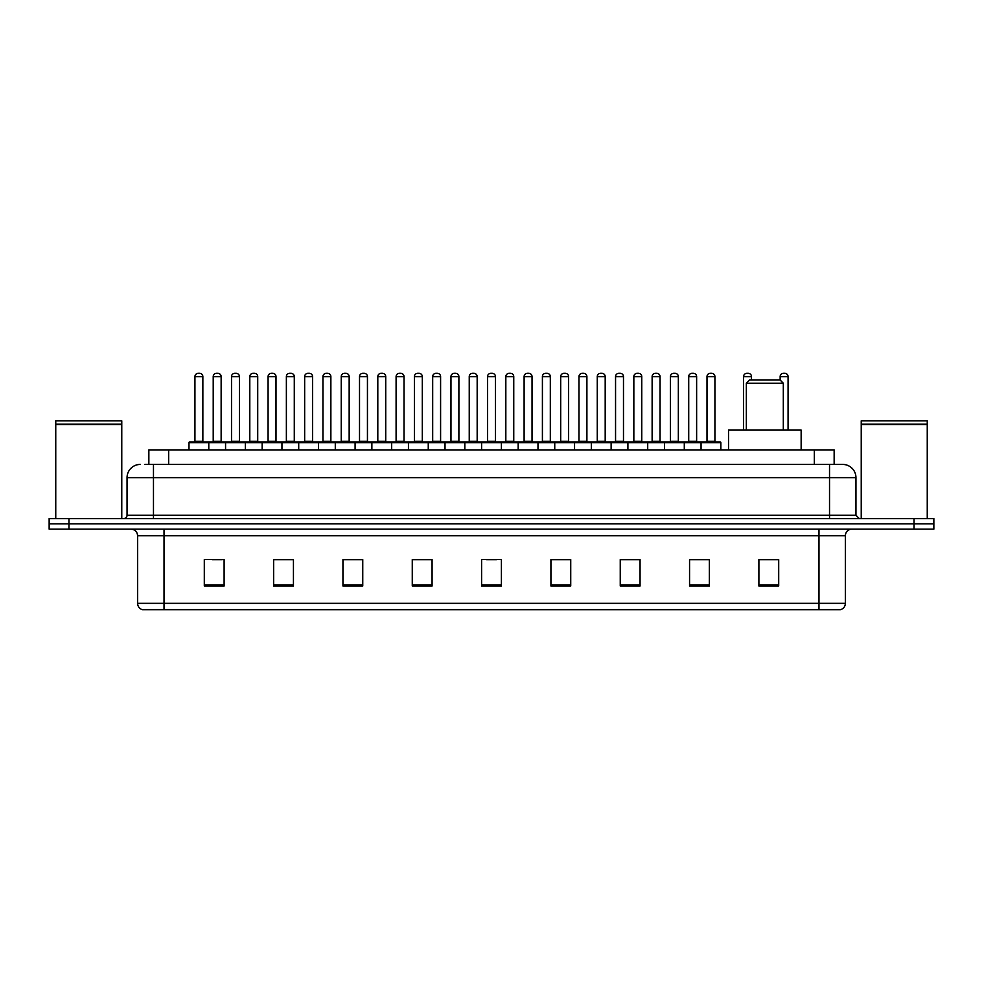 <?xml version="1.0" encoding="UTF-8"?>
<svg xmlns="http://www.w3.org/2000/svg" width="983" height="983" viewBox="0 0 983 983"><rect width="100%" height="100%" fill="white"/><g stroke="black" fill="none" stroke-linecap="round" stroke-linejoin="round"><path stroke-width="1.47" d="M148.851 464.431L148.851 449.907L834.149 449.907L834.149 464.431M145.189 464.431L838.118 464.431M144.882 464.431L153.471 464.431L153.471 477.64L127.053 477.64L127.053 515.264A3.305 3.305 0 0 1 123.76 518.569M140.262 464.431A13.209 13.209 0 0 0 127.053 477.64M855.947 477.64L829.529 477.64L829.529 464.431L842.738 464.431A13.209 13.209 0 0 1 855.947 477.64L855.947 515.264L859.24 518.569M68.957 518.569L49.15 518.569L49.15 523.853L68.957 523.853L49.15 523.853L49.15 529.137L68.957 529.137L68.957 523.853L914.043 523.853L68.957 523.853L68.957 518.569L914.043 518.569L914.043 523.853L933.85 523.853L914.043 523.853L914.043 529.137L68.957 529.137M933.85 518.569L933.85 523.853L933.85 518.569L914.043 518.569M840.293 609.681L818.974 609.681L818.974 603.341L845.38 603.341L845.38 535.735A6.598 6.598 0 0 1 851.978 529.137M840.096 609.681L142.375 609.681A6.598 6.598 0 0 1 137.62 603.341L137.62 535.735C137.227 531.729 135.027 529.53 131.022 529.137M778.696 585.979L778.696 559.573L758.888 559.573L758.888 585.979L778.696 585.979M709.37 585.979L709.37 559.573L689.562 559.573L689.562 585.979L709.37 585.979M640.056 585.979L640.056 559.573L620.248 559.573L620.248 585.979L640.056 585.979M570.73 585.979L570.73 559.573L550.922 559.573L550.922 585.979L570.73 585.979M224.112 585.979L224.112 559.573L204.304 559.573L204.304 585.979L224.112 585.979M293.438 585.979L293.438 559.573L273.63 559.573L273.63 585.979L293.438 585.979M362.752 585.979L362.752 559.573L342.944 559.573L342.944 585.979L362.752 585.979M432.078 585.979L432.078 559.573L412.27 559.573L412.27 585.979L432.078 585.979M501.404 585.979L501.404 559.573L481.596 559.573L481.596 585.979L501.404 585.979M933.85 529.137L933.85 523.853L933.85 529.137L914.043 529.137M632.855 559.708L624.463 559.708M706.003 559.708L697.623 559.708M431.684 559.708L423.304 559.708M413.401 559.708L432.078 559.708M358.537 559.708L350.145 559.708M285.377 559.708L276.997 559.708M212.23 559.708L222.133 559.708M550.922 559.708L569.599 559.708M559.696 559.708L551.316 559.708M486.548 559.708L496.452 559.708M362.752 559.708L342.944 559.708M293.438 559.708L273.63 559.708M640.056 559.708L620.248 559.708M709.37 559.708L689.562 559.708M778.696 559.708L758.888 559.708M55.748 424.484L121.769 424.484L55.748 424.484L55.748 518.569M121.769 424.484L121.769 518.569M121.45 424.152L56.08 424.152M121.769 423.833L121.769 420.859L55.748 420.859L55.748 423.833M746.343 383.223L783.316 383.223L780.023 379.917L749.648 379.917L746.343 383.223L746.343 430.099M783.316 383.223L783.316 430.099M801.145 449.907L801.145 430.099L728.526 430.099L728.526 449.907M861.231 424.484L927.252 424.484L861.231 424.484L861.231 518.569M927.252 424.484L927.252 518.569M926.92 424.152L861.55 424.152M927.252 423.833L927.252 420.859L861.231 420.859L861.231 423.833M701.051 449.907L701.051 442.645A0.664 0.664 0 0 1 701.715 441.981L720.207 441.981A0.664 0.664 0 0 1 720.858 442.645L188.982 442.645A0.664 0.664 0 0 1 189.645 441.981L208.138 441.981A0.664 0.664 0 0 1 208.789 442.645L208.789 449.907M202.854 441.318A0.664 0.664 0 0 0 203.506 441.981A0.664 0.664 0 0 1 202.854 441.318L202.854 376.624A3.305 3.305 0 0 0 199.549 373.319L198.234 373.319L199.549 373.319A3.305 3.305 0 0 1 202.854 376.624L194.929 376.624A3.305 3.305 0 0 1 198.234 373.319A3.305 3.305 0 0 0 194.929 376.624L194.929 441.318A0.664 0.664 0 0 1 194.265 441.981A0.664 0.664 0 0 0 194.929 441.318L202.854 441.318M208.138 441.981L189.645 441.981A0.664 0.664 0 0 0 188.982 442.645L188.982 449.907M225.562 449.907L225.562 442.645A0.664 0.664 0 0 1 226.225 441.981L244.706 441.981A0.664 0.664 0 0 1 245.369 442.645L245.369 449.907M239.422 441.318A0.664 0.664 0 0 0 240.085 441.981A0.664 0.664 0 0 1 239.422 441.318L239.422 376.624A3.305 3.305 0 0 0 236.129 373.319L234.802 373.319L236.129 373.319A3.305 3.305 0 0 1 239.422 376.624L231.509 376.624A3.305 3.305 0 0 1 234.802 373.319A3.305 3.305 0 0 0 231.509 376.624L231.509 441.318A0.664 0.664 0 0 1 230.845 441.981A0.664 0.664 0 0 0 231.509 441.318L239.422 441.318M262.142 449.907L262.142 442.645A0.664 0.664 0 0 1 262.793 441.981L281.285 441.981A0.664 0.664 0 0 1 281.949 442.645L281.949 449.907M276.002 441.318A0.664 0.664 0 0 0 276.665 441.981A0.664 0.664 0 0 1 276.002 441.318L276.002 376.624A3.305 3.305 0 0 0 272.696 373.319L271.382 373.319L272.696 373.319A3.305 3.305 0 0 1 276.002 376.624L268.076 376.624A3.305 3.305 0 0 1 271.382 373.319A3.305 3.305 0 0 0 268.076 376.624L268.076 441.318A0.664 0.664 0 0 1 267.425 441.981A0.664 0.664 0 0 0 268.076 441.318L276.002 441.318M298.709 449.907L298.709 442.645A0.664 0.664 0 0 1 299.373 441.981L317.865 441.981A0.664 0.664 0 0 1 318.517 442.645L318.517 449.907M312.582 441.318A0.664 0.664 0 0 0 313.245 441.981A0.664 0.664 0 0 1 312.582 441.318L312.582 376.624A3.305 3.305 0 0 0 309.276 373.319L307.962 373.319L309.276 373.319A3.305 3.305 0 0 1 312.582 376.624L304.656 376.624A3.305 3.305 0 0 1 307.962 373.319A3.305 3.305 0 0 0 304.656 376.624L304.656 441.318A0.664 0.664 0 0 1 303.993 441.981A0.664 0.664 0 0 0 304.656 441.318L312.582 441.318M335.289 449.907L335.289 442.645A0.664 0.664 0 0 1 335.953 441.981L354.433 441.981A0.664 0.664 0 0 1 355.096 442.645L355.096 449.907M349.162 441.318A0.664 0.664 0 0 0 349.813 441.981A0.664 0.664 0 0 1 349.162 441.318L349.162 376.624A3.305 3.305 0 0 0 345.856 373.319L344.529 373.319L345.856 373.319A3.305 3.305 0 0 1 349.162 376.624L341.236 376.624A3.305 3.305 0 0 1 344.529 373.319A3.305 3.305 0 0 0 341.236 376.624L341.236 441.318A0.664 0.664 0 0 1 340.573 441.981A0.664 0.664 0 0 0 341.236 441.318L349.162 441.318M371.869 449.907L371.869 442.645A0.664 0.664 0 0 1 372.532 441.981L391.013 441.981A0.664 0.664 0 0 1 391.676 442.645L391.676 449.907M385.729 441.318A0.664 0.664 0 0 0 386.393 441.981A0.664 0.664 0 0 1 385.729 441.318L385.729 376.624A3.305 3.305 0 0 0 382.436 373.319L381.109 373.319L382.436 373.319A3.305 3.305 0 0 1 385.729 376.624L377.804 376.624A3.305 3.305 0 0 1 381.109 373.319A3.305 3.305 0 0 0 377.804 376.624L377.804 441.318A0.664 0.664 0 0 1 377.153 441.981A0.664 0.664 0 0 0 377.804 441.318L385.729 441.318M408.449 449.907L408.449 442.645A0.664 0.664 0 0 1 409.1 441.981L427.593 441.981A0.664 0.664 0 0 1 428.256 442.645L428.256 449.907M422.309 441.318A0.664 0.664 0 0 0 422.973 441.981A0.664 0.664 0 0 1 422.309 441.318L422.309 376.624A3.305 3.305 0 0 0 419.004 373.319L417.689 373.319L419.004 373.319A3.305 3.305 0 0 1 422.309 376.624L414.384 376.624A3.305 3.305 0 0 1 417.689 373.319A3.305 3.305 0 0 0 414.384 376.624L414.384 441.318A0.664 0.664 0 0 1 413.72 441.981A0.664 0.664 0 0 0 414.384 441.318L422.309 441.318M445.016 449.907L445.016 442.645A0.664 0.664 0 0 1 445.68 441.981L464.173 441.981A0.664 0.664 0 0 1 464.824 442.645L464.824 449.907M458.889 441.318A0.664 0.664 0 0 0 459.54 441.981A0.664 0.664 0 0 1 458.889 441.318L458.889 376.624A3.305 3.305 0 0 0 455.584 373.319L454.269 373.319L455.584 373.319A3.305 3.305 0 0 1 458.889 376.624L450.964 376.624A3.305 3.305 0 0 1 454.269 373.319A3.305 3.305 0 0 0 450.964 376.624L450.964 441.318A0.664 0.664 0 0 1 450.3 441.981A0.664 0.664 0 0 0 450.964 441.318L458.889 441.318M481.596 449.907L481.596 442.645A0.664 0.664 0 0 1 482.26 441.981L500.74 441.981A0.664 0.664 0 0 1 501.404 442.645L501.404 449.907M495.457 441.318A0.664 0.664 0 0 0 496.12 441.981A0.664 0.664 0 0 1 495.457 441.318L495.457 376.624A3.305 3.305 0 0 0 492.164 373.319L490.836 373.319L492.164 373.319A3.305 3.305 0 0 1 495.457 376.624L487.543 376.624A3.305 3.305 0 0 1 490.836 373.319A3.305 3.305 0 0 0 487.543 376.624L487.543 441.318A0.664 0.664 0 0 1 486.88 441.981A0.664 0.664 0 0 0 487.543 441.318L495.457 441.318M518.176 449.907L518.176 442.645A0.664 0.664 0 0 1 518.827 441.981L537.32 441.981A0.664 0.664 0 0 1 537.984 442.645L537.984 449.907M532.7 441.981A0.664 0.664 0 0 1 532.036 441.318L524.111 441.318L524.111 376.624A3.305 3.305 0 0 1 527.416 373.319L528.731 373.319A3.305 3.305 0 0 1 532.036 376.624L524.111 376.624A3.305 3.305 0 0 1 527.416 373.319L528.731 373.319A3.305 3.305 0 0 1 532.036 376.624L532.036 441.318A0.664 0.664 0 0 0 532.7 441.981L523.46 441.981A0.664 0.664 0 0 0 524.111 441.318A0.664 0.664 0 0 1 523.46 441.981M554.744 449.907L554.744 442.645A0.664 0.664 0 0 1 555.407 441.981L573.9 441.981A0.664 0.664 0 0 1 574.551 442.645L574.551 449.907M569.28 441.981A0.664 0.664 0 0 1 568.616 441.318L560.691 441.318L560.691 376.624A3.305 3.305 0 0 1 563.996 373.319L565.311 373.319A3.305 3.305 0 0 1 568.616 376.624L560.691 376.624A3.305 3.305 0 0 1 563.996 373.319L565.311 373.319A3.305 3.305 0 0 1 568.616 376.624L568.616 441.318A0.664 0.664 0 0 0 569.28 441.981L560.027 441.981A0.664 0.664 0 0 0 560.691 441.318A0.664 0.664 0 0 1 560.027 441.981M591.324 449.907L591.324 442.645A0.664 0.664 0 0 1 591.987 441.981L610.468 441.981A0.664 0.664 0 0 1 611.131 442.645L611.131 449.907M605.847 441.981A0.664 0.664 0 0 1 605.196 441.318L597.271 441.318L597.271 376.624A3.305 3.305 0 0 1 600.564 373.319L601.891 373.319A3.305 3.305 0 0 1 605.196 376.624L597.271 376.624A3.305 3.305 0 0 1 600.564 373.319L601.891 373.319A3.305 3.305 0 0 1 605.196 376.624L605.196 441.318A0.664 0.664 0 0 0 605.847 441.981L596.607 441.981A0.664 0.664 0 0 0 597.271 441.318A0.664 0.664 0 0 1 596.607 441.981M627.904 449.907L627.904 442.645A0.664 0.664 0 0 1 628.567 441.981L647.047 441.981A0.664 0.664 0 0 1 647.711 442.645L647.711 449.907M642.427 441.981A0.664 0.664 0 0 1 641.764 441.318L633.838 441.318L633.838 376.624A3.305 3.305 0 0 1 637.144 373.319L638.471 373.319A3.305 3.305 0 0 1 641.764 376.624L633.838 376.624A3.305 3.305 0 0 1 637.144 373.319L638.471 373.319A3.305 3.305 0 0 1 641.764 376.624L641.764 441.318A0.664 0.664 0 0 0 642.427 441.981L633.187 441.981A0.664 0.664 0 0 0 633.838 441.318A0.664 0.664 0 0 1 633.187 441.981M664.483 449.907L664.483 442.645A0.664 0.664 0 0 1 665.135 441.981L683.627 441.981A0.664 0.664 0 0 1 684.291 442.645L684.291 449.907M679.007 441.981A0.664 0.664 0 0 1 678.344 441.318L670.418 441.318L670.418 376.624A3.305 3.305 0 0 1 673.724 373.319L675.038 373.319A3.305 3.305 0 0 1 678.344 376.624L670.418 376.624A3.305 3.305 0 0 1 673.724 373.319L675.038 373.319A3.305 3.305 0 0 1 678.344 376.624L678.344 441.318A0.664 0.664 0 0 0 679.007 441.981L669.755 441.981A0.664 0.664 0 0 0 670.418 441.318A0.664 0.664 0 0 1 669.755 441.981M715.575 441.981A0.664 0.664 0 0 1 714.924 441.318L706.998 441.318L706.998 376.624A3.305 3.305 0 0 1 710.304 373.319L711.618 373.319A3.305 3.305 0 0 1 714.924 376.624L706.998 376.624A3.305 3.305 0 0 1 710.304 373.319L711.618 373.319A3.305 3.305 0 0 1 714.924 376.624L714.924 441.318A0.664 0.664 0 0 0 715.575 441.981L706.335 441.981A0.664 0.664 0 0 0 706.998 441.318A0.664 0.664 0 0 1 706.335 441.981M701.715 441.981L720.207 441.981A0.664 0.664 0 0 1 720.858 442.645L720.858 449.907M226.422 441.981L207.929 441.981M213.213 376.624A3.305 3.305 0 0 1 216.518 373.319L217.833 373.319A3.305 3.305 0 0 1 221.138 376.624L213.213 376.624L213.213 441.318A0.664 0.664 0 0 1 212.561 441.981M221.138 376.624L221.138 441.318A0.664 0.664 0 0 0 221.802 441.981M263.002 441.981L244.509 441.981M249.793 376.624A3.305 3.305 0 0 1 253.098 373.319L254.413 373.319A3.305 3.305 0 0 1 257.718 376.624L249.793 376.624L249.793 441.318A0.664 0.664 0 0 1 249.129 441.981M257.718 376.624L257.718 441.318A0.664 0.664 0 0 0 258.369 441.981M299.569 441.981L281.089 441.981M286.372 376.624A3.305 3.305 0 0 1 289.666 373.319L290.993 373.319A3.305 3.305 0 0 1 294.286 376.624L286.372 376.624L286.372 441.318A0.664 0.664 0 0 1 285.709 441.981M294.286 376.624L294.286 441.318A0.664 0.664 0 0 0 294.949 441.981M336.149 441.981L317.669 441.981M322.94 376.624A3.305 3.305 0 0 1 326.245 373.319L327.572 373.319A3.305 3.305 0 0 1 330.866 376.624L322.94 376.624L322.94 441.318A0.664 0.664 0 0 1 322.289 441.981M330.866 376.624L330.866 441.318A0.664 0.664 0 0 0 331.529 441.981M372.729 441.981L354.236 441.981M359.52 376.624A3.305 3.305 0 0 1 362.825 373.319L364.14 373.319A3.305 3.305 0 0 1 367.445 376.624L359.52 376.624L359.52 441.318A0.664 0.664 0 0 1 358.856 441.981M367.445 376.624L367.445 441.318A0.664 0.664 0 0 0 368.109 441.981M409.297 441.981L390.816 441.981M396.1 376.624A3.305 3.305 0 0 1 399.393 373.319L400.72 373.319A3.305 3.305 0 0 1 404.025 376.624L396.1 376.624L396.1 441.318A0.664 0.664 0 0 1 395.436 441.981M404.025 376.624L404.025 441.318A0.664 0.664 0 0 0 404.677 441.981M445.877 441.981L427.396 441.981M432.68 376.624A3.305 3.305 0 0 1 435.973 373.319L437.3 373.319A3.305 3.305 0 0 1 440.593 376.624L432.68 376.624L432.68 441.318A0.664 0.664 0 0 1 432.016 441.981M440.593 376.624L440.593 441.318A0.664 0.664 0 0 0 441.256 441.981M482.456 441.981L463.964 441.981M469.247 376.624A3.305 3.305 0 0 1 472.553 373.319L473.867 373.319A3.305 3.305 0 0 1 477.173 376.624L469.247 376.624L469.247 441.318A0.664 0.664 0 0 1 468.596 441.981M477.173 376.624L477.173 441.318A0.664 0.664 0 0 0 477.836 441.981M519.036 441.981L500.544 441.981M505.827 376.624A3.305 3.305 0 0 1 509.133 373.319L510.447 373.319A3.305 3.305 0 0 1 513.753 376.624L505.827 376.624L505.827 441.318A0.664 0.664 0 0 1 505.164 441.981M513.753 376.624L513.753 441.318A0.664 0.664 0 0 0 514.404 441.981M555.604 441.981L537.123 441.981M542.407 376.624A3.305 3.305 0 0 1 545.7 373.319L547.027 373.319A3.305 3.305 0 0 1 550.32 376.624L542.407 376.624L542.407 441.318A0.664 0.664 0 0 1 541.744 441.981M550.32 376.624L550.32 441.318A0.664 0.664 0 0 0 550.984 441.981M592.184 441.981L573.703 441.981M578.975 376.624A3.305 3.305 0 0 1 582.28 373.319L583.607 373.319A3.305 3.305 0 0 1 586.9 376.624L578.975 376.624L578.975 441.318A0.664 0.664 0 0 1 578.323 441.981M586.9 376.624L586.9 441.318A0.664 0.664 0 0 0 587.564 441.981M628.764 441.981L610.271 441.981M615.555 376.624A3.305 3.305 0 0 1 618.86 373.319L620.175 373.319A3.305 3.305 0 0 1 623.48 376.624L615.555 376.624L615.555 441.318A0.664 0.664 0 0 1 614.891 441.981M623.48 376.624L623.48 441.318A0.664 0.664 0 0 0 624.144 441.981M665.331 441.981L646.851 441.981M652.134 376.624A3.305 3.305 0 0 1 655.428 373.319L656.755 373.319A3.305 3.305 0 0 1 660.06 376.624L652.134 376.624L652.134 441.318A0.664 0.664 0 0 1 651.471 441.981M660.06 376.624L660.06 441.318A0.664 0.664 0 0 0 660.711 441.981M701.911 441.981L683.431 441.981M688.714 376.624A3.305 3.305 0 0 1 692.007 373.319L693.334 373.319A3.305 3.305 0 0 1 696.628 376.624L688.714 376.624L688.714 441.318A0.664 0.664 0 0 1 688.051 441.981M696.628 376.624L696.628 441.318A0.664 0.664 0 0 0 697.291 441.981M226.225 441.981L244.706 441.981M262.793 441.981L281.285 441.981M299.373 441.981L317.865 441.981M335.953 441.981L354.433 441.981M372.532 441.981L391.013 441.981M409.1 441.981L427.593 441.981M445.68 441.981L464.173 441.981M482.26 441.981L500.74 441.981M518.827 441.981L537.32 441.981M555.407 441.981L573.9 441.981M591.987 441.981L610.468 441.981M628.567 441.981L647.047 441.981M665.135 441.981L683.627 441.981M751.491 379.917L751.491 376.624A3.305 3.305 0 0 0 748.198 373.319L746.871 373.319A3.305 3.305 0 0 0 743.578 376.624L743.578 430.099M788.071 430.099L788.071 376.624A3.305 3.305 0 0 0 784.766 373.319L783.451 373.319A3.305 3.305 0 0 0 780.146 376.624L780.146 380.052M168.658 464.431L168.658 449.907M814.342 464.431L814.342 449.907M153.471 518.569L153.471 515.264L855.947 515.264M127.053 515.264L153.471 515.264L153.471 477.64L829.529 477.64L829.529 518.569M818.974 529.137L818.974 535.735L137.62 535.735M845.38 535.735L818.974 535.735L818.974 603.341L164.026 603.341L164.026 609.681M137.62 603.341L164.026 603.341L164.026 529.137M501.404 585.057L481.596 585.057M432.078 585.057L412.27 585.057M362.752 585.057L342.944 585.057M293.438 585.057L273.63 585.057M224.112 585.057L204.304 585.057M570.73 585.057L550.922 585.057M640.056 585.057L620.248 585.057M709.37 585.057L689.562 585.057M778.696 585.057L758.888 585.057M213.213 441.318L221.138 441.318M249.793 441.318L257.718 441.318M286.372 441.318L294.286 441.318M322.94 441.318L330.866 441.318M359.52 441.318L367.445 441.318M396.1 441.318L404.025 441.318M432.68 441.318L440.593 441.318M469.247 441.318L477.173 441.318M505.827 441.318L513.753 441.318M542.407 441.318L550.32 441.318M578.975 441.318L586.9 441.318M615.555 441.318L623.48 441.318M652.134 441.318L660.06 441.318M688.714 441.318L696.628 441.318M751.491 376.624L743.578 376.624M788.071 376.624L780.146 376.624M840.625 609.681C843.611 608.624 845.196 606.511 845.38 603.341"/></g></svg>
